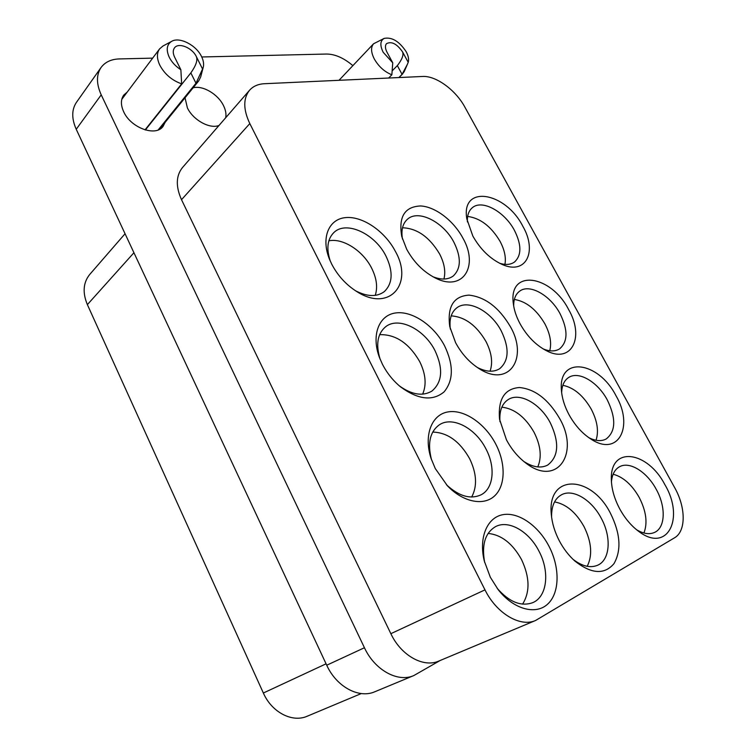 <?xml version="1.0" encoding="UTF-8"?>
<svg xmlns="http://www.w3.org/2000/svg" width="756" height="756" viewBox="0 0 756 756"><rect width="100%" height="100%" fill="white"/><g stroke="black" fill="none" stroke-linecap="round" stroke-linejoin="round"><path stroke-width="1.13" d="M392.317 70.714L397.344 65.63L402.079 74.353L404.176 71.688L407.456 64.166L402.079 74.353L398.875 77.556M397.344 65.63C402.164 59.403 403.884 54.81 402.513 51.833L408.221 62.323C409.062 59.393 408.391 55.868 406.208 51.748C399.281 41.334 391.929 36.883 384.142 38.405L373.568 43.772C370.686 47.241 370.941 52.325 374.333 59.034C378.737 66.623 384.577 71.877 391.854 74.797L388.65 78.029M384.142 38.405C380.136 40.758 379.814 45.388 383.188 52.277L392.751 62.824L391.854 74.797M402.513 51.833C396.919 43.848 391.599 41.107 386.552 43.621C384.927 45.549 385.078 48.403 386.996 52.183L392.751 62.824M408.221 62.323L407.456 64.166M145.369 129.975L190.843 72.907L195.984 83.245L198.715 80.901L200.671 76.98L203.251 67.227C204.044 64.043 203.458 60.461 201.512 56.492C196.201 45.162 179.626 36.581 171.725 41.306C166.755 44.462 165.923 49.773 169.24 57.248C171.81 62.247 175.685 66.405 180.864 69.741L181.657 83.859L145.02 129.871M190.843 72.907C196.012 65.564 197.845 60.14 196.352 56.615L202.561 69.032L195.984 83.245L158.174 129.938M171.725 41.306L162.918 46.05L159.582 48.904C156.643 53.137 156.728 58.571 159.828 65.224C164.704 74.23 171.99 80.438 181.657 83.859M196.352 56.615C192.241 47.685 178.378 42.081 174.466 47.912C172.803 50.283 172.85 53.355 174.608 57.116L180.864 69.741M202.561 69.032L203.251 67.227M165.11 122.359L163.012 126.469C155.717 136.94 130.76 127.877 123.672 111.746C120.648 105.065 120.676 99.518 123.738 95.105L127.244 92.062M375.231 295.369C377.858 287.299 376.658 278.227 371.64 268.153C363.05 250.86 343.007 237.856 328.86 240.814M355.339 290.663C367.123 296.806 376.771 297.136 384.284 291.636C392.761 283.415 393.328 271.584 385.995 256.142C375.118 233.887 346.342 220.298 333.982 232.432C327.357 239.009 326.148 248.63 330.363 261.302M471.659 497.042C477.423 486.24 476.734 473.436 469.608 458.637C459.78 441.353 447.486 432.498 432.715 432.082M446.418 484.719C459.005 496.361 470.638 499.688 481.317 494.689C493.762 488.178 495.577 466.915 485.976 448.979C475.628 428.189 452.466 415.866 439.33 424.825C429.918 431.704 427.32 443.366 431.534 459.799M522.576 604.148C530.145 591.976 529.786 577.102 521.498 559.525C512.596 543.488 501.464 534.785 488.111 533.424M497.193 588.338C509.213 602.012 521.035 606.794 532.659 602.693C547.297 596.796 549.924 571.498 538.981 551.19C528.992 531.307 508.505 519.514 495.454 526.686C485.106 532.923 481.506 544.83 484.653 562.417M443.923 279.04C445.823 271.602 444.377 263.239 439.605 253.959C429.502 237.063 417.142 228.331 402.513 227.764M432.867 276.715C441.249 280.022 448.043 279.777 453.26 275.987C461.065 268.569 461.321 257.399 454.016 242.468C443.687 222.094 418.361 209.091 407.446 219.249C402.655 223.568 400.992 230.183 402.475 239.085M490.058 371.215C493.025 362.596 491.674 352.721 486.004 341.57C476.526 325.392 464.921 316.83 451.181 315.866M477.187 367.388C486.089 371.98 493.573 372.425 499.631 368.72C508.968 360.735 509.535 348.185 501.313 331.062C491.173 311.226 468.115 298.866 456.822 307.834C451.256 312.181 449.092 319.278 450.34 329.125M537.762 466.925C541.948 457.106 540.729 445.586 534.105 432.366C525.307 417.076 514.562 408.675 501.852 407.163M523.766 461.434C532.895 467.302 540.852 468.531 547.637 465.11C558.675 456.633 559.582 442.581 550.359 422.935C540.474 403.732 519.637 391.939 508.164 399.593C501.927 403.761 499.196 411.132 499.971 421.725M587.204 566.32C592.695 555.273 591.617 542.014 583.982 526.535C575.921 512.266 566.112 504.054 554.545 501.908M572.963 559.279C582.007 566.235 590.171 568.247 597.467 565.318C610.196 560.13 611.661 537.081 601.247 518.257C591.655 499.763 572.953 488.48 561.538 494.764C554.791 498.506 551.474 505.887 551.568 516.896M504.932 264.364C506.18 257.503 504.545 249.83 500.047 241.325C491.107 226.413 480.306 218.115 467.643 216.433M499.546 263.23C505.698 265.148 510.687 264.742 514.534 262.001C521.687 255.282 521.649 244.727 514.411 230.325C504.573 211.519 481.988 199.102 472.302 207.739C468.701 210.773 467.066 215.507 467.406 221.924M549.744 350.765C551.785 342.874 550.151 333.887 544.859 323.804C536.42 309.497 526.252 301.379 514.354 299.442M543.214 348.932C549.754 351.578 555.197 351.568 559.544 348.903C567.945 341.731 568.115 329.985 560.045 313.664C550.377 295.303 529.644 283.481 519.674 291.154C515.592 294.169 513.598 299.14 513.683 306.067M596.03 440.266C598.95 431.307 597.344 420.922 591.211 409.1C583.33 395.539 573.87 387.601 562.842 385.305M588.792 437.658C595.539 441.041 601.313 441.504 606.104 439.028C615.856 431.43 616.244 418.389 607.276 399.915C597.816 382.054 578.888 370.771 568.786 377.405C564.288 380.259 561.916 385.343 561.651 392.657M643.932 532.989C647.779 522.935 646.2 511.065 639.179 497.382C631.893 484.662 623.209 476.941 613.125 474.229M636.486 529.682C643.271 533.736 649.224 534.681 654.346 532.507C665.535 527.905 666.093 506.756 656.17 489.208C646.956 471.914 629.757 461.113 619.693 466.66C614.883 469.249 612.133 474.295 611.434 481.78M218.985 125.477C209.771 129.238 193.045 120.024 187.375 107.843L185.031 97.779M193.101 87.828C202.674 85.069 218.068 94.188 223.511 105.642C225.675 110.026 226.403 114.071 225.694 117.747M379.635 334.653C395.643 334.237 408.996 343.215 419.693 361.585C425.722 373.88 426.705 384.738 422.623 394.169M399.404 385.919C411.925 394.802 422.765 396.522 431.931 391.06C442.345 382.13 443.375 368.682 435.021 350.699C424.371 329.106 398.412 316.197 385.522 326.847C377.461 333.774 375.656 344.547 380.117 359.185M619.665 508.769C614.203 498.402 611.434 488.423 611.339 478.822C610.479 445.567 647.75 451.162 664.959 484.804C684.86 518.2 667.586 553.354 638.943 531.572C631.364 525.996 624.938 518.399 619.665 508.769M559.27 540.738C554.724 531.922 552.069 523.143 551.304 514.401C546.975 473.294 591.475 474.768 610.593 513.579C620.44 533.613 621.564 550.311 613.966 563.674C604.346 574.91 591.315 574.021 574.862 561.037C568.701 555.509 563.503 548.743 559.27 540.738M490.323 577.225L484.294 561.009C478.567 537.667 487.11 517.577 502.702 514.713C518.247 511.68 538.187 525.448 548.95 546.201C560.035 567.302 559.875 592.902 547.713 604.072C535.683 615.422 513.296 609.241 498.081 589.51L490.323 577.225M435.248 468.503L431.062 458.41C423.54 435.418 431.534 414.77 447.732 411.963C463.863 408.939 484.983 423.294 495.756 444.084C505.84 463.324 505.66 485.664 494.594 495.908C483.642 506.265 462.984 502.182 447.42 485.796L435.248 468.503M506.425 439.775L499.555 419.296C497.883 399.281 504.498 388.688 519.41 387.516C534.974 389.047 548.346 399.319 559.534 418.342C580.041 453.307 557.002 487.62 525.741 462.984C517.926 457.021 511.491 449.291 506.425 439.775M568.937 414.543C564.411 406.01 561.897 397.75 561.387 389.756C558.561 355.603 598.535 361.425 615.913 395.586C634.067 426.176 618.588 457.163 591.287 439.312C582.366 433.632 574.91 425.373 568.937 414.543M520.024 323.7C516.263 316.651 514.014 309.809 513.277 303.175C508.627 268.56 551.105 274.976 568.54 309.421C584.974 337.27 571.508 364.515 545.813 350.387C535.399 344.727 526.8 335.834 520.024 323.7M455.594 342.666L449.773 326.668C447.117 306.681 453.524 296.163 468.985 295.123C485.22 296.985 498.998 307.465 510.319 326.564C528.661 358.013 509.015 388.045 479.323 368.777C469.542 362.578 461.632 353.874 455.594 342.666M382.413 364.212L379.503 357.607C371.035 335.286 378.869 315.167 395.558 312.965C412.162 310.508 434.01 325.411 444.613 345.898C453.723 365.072 453.553 380.391 444.112 391.854C432.706 401.36 418.238 399.735 400.708 386.996C393.12 380.769 387.025 373.171 382.413 364.212M331.695 264.09L329.569 259.45C320.714 237.904 328.699 218.9 345.804 217.586C362.804 216.027 385.069 231.44 395.407 251.436C413.882 283.765 389.472 312.54 357.04 291.731C346.239 284.955 337.79 275.742 331.695 264.09M406.671 249.206L401.767 236.524C398.384 216.821 404.668 206.634 420.601 205.963C435.314 206.662 453.591 220.676 462.861 238.046C479.124 266.169 462.899 292.336 435.22 277.943C423.313 271.782 413.797 262.2 406.671 249.206M472.84 236.061L466.849 218.975C460.64 184.284 505.377 191.665 522.765 226.148C537.554 251.389 526.138 275.297 502.267 264.505C490.304 259.024 480.495 249.546 472.84 236.061M440.257 660.451L413.815 675.562L374.881 691.731C358.977 698.903 336.411 686.75 326.734 665.223L76.233 129.276C71.527 118.626 71.593 109.648 76.432 102.362L101.058 67.501C105.103 62.049 111.208 59.185 119.382 58.921L152.665 58.136M413.815 675.562C397.807 682.8 374.655 670.033 364.439 647.741L101.219 94.85C96.286 83.907 96.239 74.787 101.058 67.501M201.748 56.974L326.564 54.035C335.106 54.13 343.876 57.995 352.882 65.64M535.617 620.468L438.839 661.046C423.511 668.049 400.982 655.471 390.852 633.679L181.516 199.697C175.619 186.496 175.94 175.789 182.47 167.567L249.527 90.276C243.101 98.431 243.196 109.525 249.811 123.578L484.983 589.86C496.494 613.456 520.298 627.537 535.617 620.468L674.484 537.837C686.174 531.298 685.89 507.418 674.692 487.686L464.893 107.154C455.745 90.077 435.966 75.562 422.595 76.469L264.43 83.718C258.108 84.039 253.147 86.222 249.527 90.276M125.061 233.736L89.69 274.504C83.179 282.631 82.404 292.676 87.375 304.63L263.353 693.016C271.744 712.322 292.326 722.963 307.295 716.187L361.264 693.564M364.439 647.741L326.734 665.223M101.219 94.85L76.233 129.276M326.082 663.815L263.353 693.016M133.935 252.731L87.375 304.63M484.983 589.86L390.852 633.679M249.811 123.578L181.516 199.697M398.97 77.547L402.778 73.757M339.009 80.297L373.568 43.772M159.431 129.361L198.715 80.901M121.782 99.348L159.582 48.904"/></g></svg>
